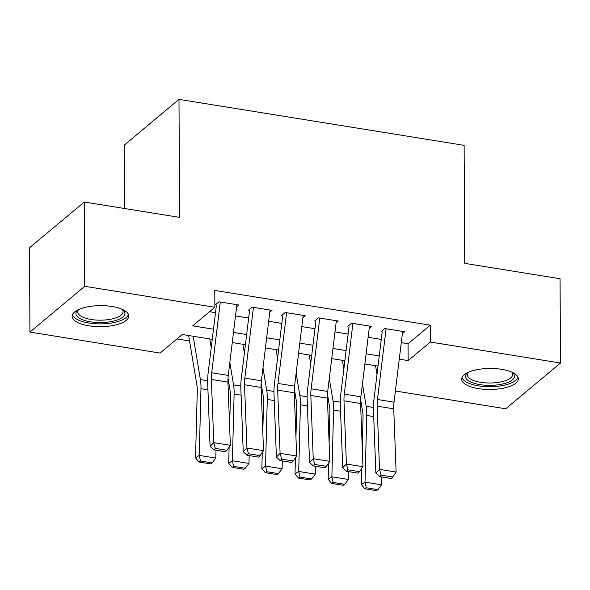 <?xml version="1.0" encoding="UTF-8"?>
<svg xmlns="http://www.w3.org/2000/svg" width="590" height="590" viewBox="0 0 590 590"><rect width="100%" height="100%" fill="white"/><g stroke="black" fill="none" stroke-linecap="round" stroke-linejoin="round"><path stroke-width="0.89" d="M111.989 306.498A28.32 10.509 -0.3 0 1 128.76 315.997A28.32 10.509 -0.3 0 1 88.883 325.798A28.32 10.509 -0.3 0 1 72.113 316.292A28.32 10.509 -0.3 0 1 111.989 306.498M501.552 369.31A28.32 10.509 -0.3 0 1 518.33 378.81A28.32 10.509 -0.3 0 1 478.453 388.611A28.32 10.509 -0.3 0 1 461.682 379.112A28.32 10.509 -0.3 0 1 501.552 369.31M124.534 208.499L124.202 145.147L178.991 99.371L464.124 145.347L464.736 263.361L560.058 278.731L560.5 363.02L505.711 408.796L395.389 391.008M176.971 338.948L189.545 340.976M210.682 344.383L211.626 344.531M243.832 349.73L244.776 349.877M276.99 355.077L277.934 355.224M310.141 360.416L311.085 360.571M343.299 365.763L344.243 365.918M212.26 339.339L182.288 334.508L160.074 353.063L29.943 332.082L84.731 286.305L214.863 307.287L192.65 325.85L213.492 329.205M84.731 286.305L84.289 202.009L29.5 247.785L29.943 332.082M236.612 306.889L238.854 305.015L218.956 301.807L215.254 304.897M269.763 312.228L272.005 310.362L252.114 307.154L248.412 310.244M302.921 317.575L305.163 315.709L285.265 312.501L281.563 315.591M336.071 322.922L338.313 321.048L318.423 317.848L314.721 320.938M369.229 328.269L371.471 326.395L351.574 323.187L347.871 326.285M376.309 370.269L377.659 369.148M401.281 342.643L408.066 343.741L430.28 325.179L214.775 290.428L214.863 307.287M209.553 311.727L215.505 312.685M235.513 315.916L248.663 318.032M268.664 321.262L281.814 323.379M301.822 326.609L314.971 328.726M334.973 331.949L348.122 334.073M368.131 337.296L381.28 339.42M402.387 333.616L404.622 331.742L384.732 328.534L381.029 331.632M84.289 202.009L179.611 217.386L178.991 99.371M430.28 325.179L430.368 342.038L560.5 363.02M399.268 359.163L408.155 360.601L430.368 342.038M233.493 332.435L246.65 334.552M266.651 337.782L279.8 339.899M299.808 343.129L312.958 345.246M332.959 348.469L346.109 350.593M366.117 353.816L379.267 355.94M378.028 366.073L364.878 363.949M344.877 360.726L331.728 358.602M311.719 355.379L298.57 353.255M278.569 350.032L265.419 347.916M245.411 344.685L232.261 342.569M408.066 343.741L408.155 360.601M402.653 331.425L394.031 402.159A18.157 6.903 -80.8 0 0 393.722 408.826L396.126 472.052L379.547 469.382L381.088 475.142L379.613 476.624L391.222 478.49L392.697 477.015L381.088 475.142M386.074 328.755L377.453 399.482A18.157 6.903 -80.8 0 0 377.15 406.156L379.547 469.382L375.86 473.077L373.455 409.851A27.236 10.354 99.2 0 1 373.913 399.843L382.209 331.816M375.86 473.077L379.613 476.624M392.697 477.015L396.126 472.052M360.623 399.541L362.673 411.835A18.157 6.903 99.2 0 1 363.042 417.941L362.26 448.046M361.736 468.497L361.316 484.611L365.011 482.133L366.737 415.463A27.236 10.354 -80.8 0 0 366.176 406.303L362.452 383.898M377.01 374.458L375.55 365.667M366.272 487.768L364.797 488.756L376.398 490.629L377.88 489.641L366.272 487.768L365.011 482.133L381.59 484.81L381.796 476.971M381.59 484.81L377.88 489.641M364.797 488.756L361.316 484.611M512.245 372.349A24.507 9.093 -0.3 0 1 512.437 372.511A24.507 9.093 -0.3 0 1 507.26 382.637A24.507 9.093 -0.3 0 1 479.995 384.614A24.507 9.093 -0.3 0 1 467.501 372.747A24.507 9.093 -0.3 0 1 467.693 372.585M468.15 372.371A22.693 8.422 179.7 0 0 467.287 374.694A22.693 8.422 179.7 0 0 480.725 382.313A22.693 8.422 179.7 0 0 512.673 374.458A22.693 8.422 179.7 0 0 511.788 372.143M462.007 377.497A28.143 10.443 179.7 0 0 478.512 385.853A28.143 10.443 179.7 0 0 517.983 377.202M122.676 309.536A24.507 9.093 -0.3 0 1 122.868 309.691A24.507 9.093 -0.3 0 1 124.8 312.398A24.507 9.093 -0.3 0 1 102.955 322.487A24.507 9.093 -0.3 0 1 76.044 314.5A24.507 9.093 -0.3 0 1 77.939 309.927A24.507 9.093 -0.3 0 1 78.123 309.772M78.588 309.558A22.693 8.422 179.7 0 0 77.718 311.881A22.693 8.422 179.7 0 0 77.843 312.737A22.693 8.422 179.7 0 0 101.613 320.163A22.693 8.422 179.7 0 0 123.111 311.645A22.693 8.422 179.7 0 0 122.986 310.79A22.693 8.422 179.7 0 0 122.219 309.33M72.437 314.684A28.143 10.443 179.7 0 0 100.477 323.888A28.143 10.443 179.7 0 0 128.413 314.389M369.495 326.078L360.874 396.812A18.157 6.903 -80.8 0 0 360.571 403.479L362.975 466.705L346.396 464.035L347.938 469.802L346.463 471.277L358.064 473.15L359.539 471.668L347.938 469.802M352.916 323.409L344.295 394.142A18.157 6.903 -80.8 0 0 343.992 400.809L346.396 464.035L342.709 467.73L340.305 404.504A27.236 10.354 99.2 0 1 340.762 394.496L349.051 326.477M342.709 467.73L346.463 471.277M359.539 471.668L362.975 466.705M336.344 320.731L327.716 391.465A18.157 6.903 -80.8 0 0 327.413 398.139L329.817 461.358L313.238 458.688L314.78 464.455L313.305 465.93L324.913 467.804L326.388 466.321L314.78 464.455M319.765 318.062L311.144 388.795A18.157 6.903 -80.8 0 0 310.834 395.462L313.238 458.688L309.551 462.383L307.147 399.157A27.236 10.354 99.2 0 1 307.604 389.149L315.901 321.13M309.551 462.383L313.305 465.93M326.388 466.321L329.817 461.358M303.186 315.385L294.565 386.118A18.157 6.903 -80.8 0 0 294.263 392.793L296.659 456.018L280.088 453.341L281.629 459.108L280.154 460.584L291.755 462.457L293.23 460.974L281.629 459.108M286.607 312.715L277.986 383.448A18.157 6.903 -80.8 0 0 277.683 390.115L280.088 453.341L276.393 457.036L273.996 393.81A27.236 10.354 99.2 0 1 274.453 383.802L282.743 315.783M276.393 457.036L280.154 460.584M293.23 460.974L296.659 456.018M270.036 310.045L261.407 380.771A18.157 6.903 -80.8 0 0 261.105 387.446L263.509 450.672L246.93 447.994L248.471 453.762L246.996 455.237L258.604 457.11L260.079 455.635L248.471 453.762M253.457 307.368L244.835 378.101A18.157 6.903 -80.8 0 0 244.526 384.769L246.93 447.994L243.242 451.689L240.838 388.463A27.236 10.354 99.2 0 1 241.295 378.455L249.585 310.436M243.242 451.689L246.996 455.237M260.079 455.635L263.509 450.672M327.465 394.194L329.515 406.488A18.157 6.903 99.2 0 1 329.884 412.594L329.109 442.699M328.578 463.15L328.165 479.264L331.86 476.794L333.579 410.116A27.236 10.354 -80.8 0 0 333.026 400.957L329.294 378.551M343.852 369.111L342.392 360.328M333.121 482.421L331.639 483.417L343.247 485.282L344.722 484.294L333.121 482.421L331.86 476.794L348.439 479.464L348.638 471.624M348.439 479.464L344.722 484.294M331.639 483.417L328.165 479.264M294.314 388.847L296.357 401.141A18.157 6.903 99.2 0 1 296.733 407.248L295.951 437.352M295.428 457.803L295.007 473.918L298.702 471.447L300.428 404.77A27.236 10.354 -80.8 0 0 299.868 395.61L296.136 373.205M310.701 363.765L309.234 354.981M299.963 477.074L298.488 478.07L310.089 479.936L311.572 478.947L299.963 477.074L298.702 471.447L315.281 474.117L315.48 466.284M315.281 474.117L311.572 478.947M298.488 478.07L295.007 473.918M261.156 383.5L263.206 395.794A18.157 6.903 99.2 0 1 263.575 401.901L262.801 432.005M262.27 452.456L261.857 468.578L265.552 466.1L267.27 399.423A27.236 10.354 -80.8 0 0 266.717 390.263L262.985 367.858M277.543 358.418L276.083 349.634M266.813 471.727L265.33 472.723L276.939 474.589L278.414 473.6L266.813 471.727L265.552 466.1L282.123 468.77L282.33 460.938M282.123 468.77L278.414 473.6M265.33 472.723L261.857 468.578M228.006 378.153L230.048 390.447A18.157 6.903 99.2 0 1 230.425 396.554L229.643 426.659M229.112 447.109L228.699 463.231L232.394 460.753L234.119 394.083A27.236 10.354 -80.8 0 0 233.559 384.923L229.827 362.511M244.393 353.071L242.925 344.287M233.655 466.38L232.18 467.376L243.781 469.249L245.263 468.253L233.655 466.38L232.394 460.753L248.973 463.423L249.172 455.591M248.973 463.423L245.263 468.253M232.18 467.376L228.699 463.231M236.878 304.698L228.256 375.424A18.157 6.903 -80.8 0 0 227.947 382.099L230.351 445.325L213.779 442.648L215.321 448.415L213.845 449.89L225.446 451.763L226.921 450.288L215.321 448.415M220.299 302.021L211.677 372.755A18.157 6.903 -80.8 0 0 211.375 379.422L213.779 442.648L210.084 446.342L207.68 383.117A27.236 10.354 99.2 0 1 208.137 373.109L216.434 305.089M210.084 446.342L213.845 449.89M226.921 450.288L230.351 445.325M188.645 335.533L196.898 385.108A18.157 6.903 99.2 0 1 197.267 391.214L195.541 457.884L199.243 455.406L200.961 388.736A27.236 10.354 -80.8 0 0 200.408 379.577L193.196 336.271M211.235 347.724L209.775 338.94M200.504 461.041L199.022 462.029L210.63 463.902L212.105 462.907L200.504 461.041L199.243 455.406L215.815 458.076L216.021 450.244M215.815 458.076L212.105 462.907M199.022 462.029L195.541 457.884M394.031 402.159L377.453 399.482M393.722 408.826L377.15 406.156M366.737 415.463L373.713 416.592M366.176 406.303L373.418 407.469M360.874 396.812L344.295 394.142M360.571 403.479L343.992 400.809M327.716 391.465L311.144 388.795M327.413 398.139L310.834 395.462M294.565 386.118L277.986 383.448M294.263 392.793L277.683 390.115M261.407 380.771L244.835 378.101M261.105 387.446L244.526 384.769M333.579 410.116L340.555 411.245M333.026 400.957L340.26 402.129M300.428 404.77L307.405 405.898M299.868 395.61L307.11 396.782M267.27 399.423L274.247 400.551M266.717 390.263L273.952 391.435M234.119 394.083L241.096 395.204M233.559 384.923L240.801 386.089M228.256 375.424L211.677 372.755M227.947 382.099L211.375 379.422M200.961 388.736L207.938 389.857M200.408 379.577L207.643 380.742"/></g></svg>
